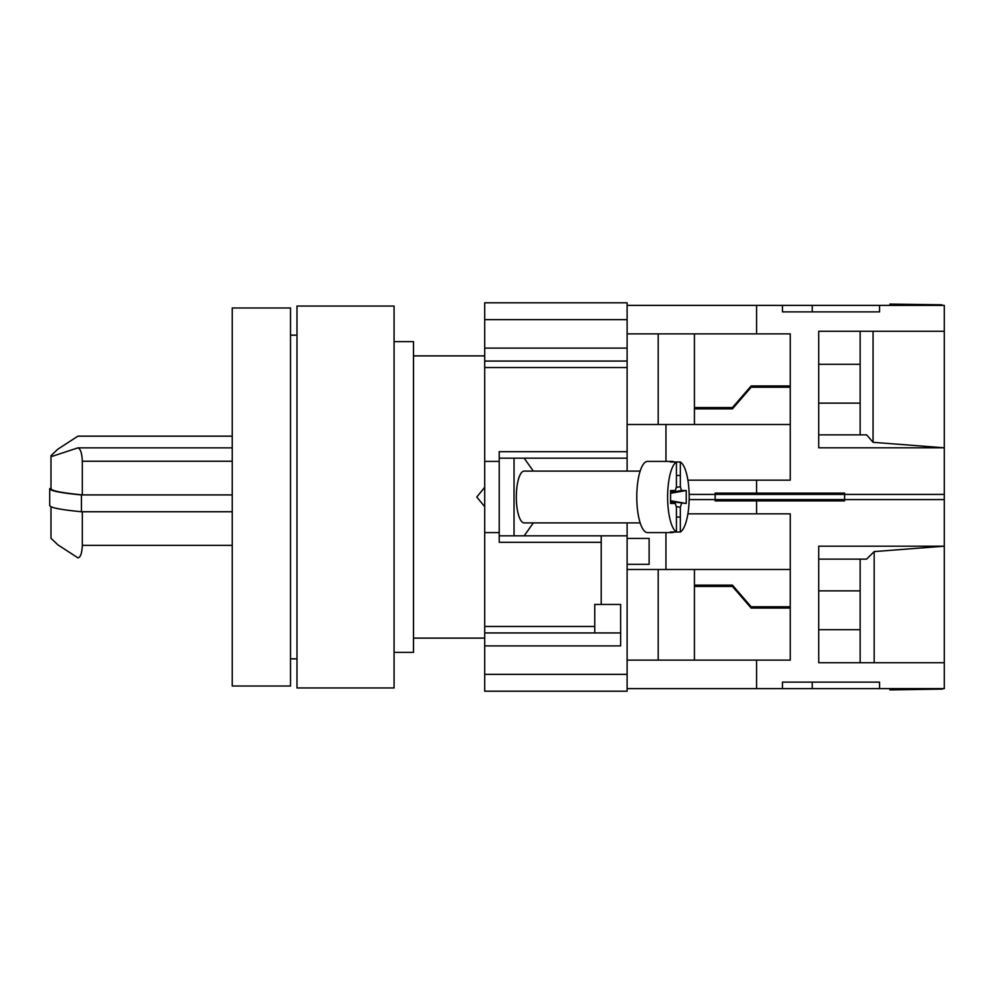 <?xml version="1.0" encoding="UTF-8"?>
<svg xmlns="http://www.w3.org/2000/svg" width="994" height="994" viewBox="0 0 994 994"><rect width="100%" height="100%" fill="white"/><g stroke="black" fill="none" stroke-linecap="round" stroke-linejoin="round"><path stroke-width="1.49" d="M627.115 538.425L649.119 538.425L649.119 564.319L627.115 564.319M676.429 487.395L680.356 486.7L680.356 475.418L676.442 475.418L676.442 461.986A35.598 10.772 90 0 0 671.509 469.628A35.598 10.772 90 0 0 667.98 505.996A35.598 10.772 90 0 0 676.442 532.014L680.356 532.014A35.598 10.772 90 0 0 689.177 497A35.598 10.772 90 0 0 680.356 461.986L670.279 461.986A35.598 10.772 90 0 1 672.23 461.402L647.554 461.402A35.598 10.772 90 0 0 640.658 469.628A35.598 10.772 90 0 0 637.427 509.102A35.598 10.772 90 0 0 647.554 532.598L672.23 532.598A35.598 10.772 90 0 0 674.193 532.014M674.193 461.986A35.598 10.772 90 0 0 672.23 461.402M676.442 475.418L676.442 486.7L675.361 490.514L670.565 491.458L675.286 490.527L670.565 490.527L670.565 503.473L675.286 503.473L670.565 502.554L675.361 503.486L676.442 507.3L676.442 532.014L670.279 532.014A35.598 10.772 90 0 0 672.23 532.598M640.161 471.106L524.161 471.106A25.894 7.84 90 0 0 516.321 497A25.894 7.84 90 0 0 524.161 522.894L640.161 522.894M627.115 367.531L484.699 367.531L484.699 348.111L627.115 348.111L627.115 471.106M627.115 522.894L627.115 691.203L484.699 691.203L484.699 626.468L594.747 626.468L594.747 632.942L484.699 632.942M627.115 302.797L627.115 319.633L484.699 319.633L484.699 302.797L627.115 302.797M627.115 348.111L627.115 319.633M680.356 532.014L680.356 507.3L676.429 506.605M680.356 475.418L680.356 461.986M680.356 486.7L681.524 490.527L670.565 492.44M670.565 501.56L686.233 503.473L686.233 490.527L681.524 490.527M681.524 503.473L680.356 507.3M484.699 626.468L484.699 367.531M627.115 458.159L499.224 458.159M499.224 535.841L627.115 535.841M594.747 626.468L594.747 604.451L601.221 604.451L601.221 542.314L499.224 542.314L499.224 461.402L484.699 461.402M484.699 532.598L499.224 532.598M601.221 604.451L620.641 604.451L620.641 632.942L594.747 632.942M484.699 348.111L484.699 319.633M627.115 451.686L499.224 451.686L499.224 461.402M484.699 361.058L627.115 361.058M524.161 535.841L533.343 522.894M533.343 471.106L524.161 458.159M601.221 535.841L601.221 542.314M620.641 632.942L620.641 645.889L484.699 645.889M670.565 493.272L686.233 490.527M670.565 500.727L686.233 503.473M676.442 517.029L680.356 517.029M232.248 686.022L232.248 307.978L290.509 307.978L290.509 686.022L232.248 686.022M78.041 436.155L232.248 436.155L78.191 436.167M232.248 545.346L82.328 545.346C81.968 553.323 80.489 557.485 77.905 557.833L78.191 557.833M232.248 494.888L82.328 494.888A539.866 18.762 180 0 1 50.992 488.588L49.7 488.588L49.7 505.412A541.158 18.811 0 0 0 81.421 511.748L81.421 494.937L232.248 494.937M81.421 511.748L232.248 511.748M232.248 447.859L77.905 447.859C80.489 448.741 81.968 453.214 82.328 461.253L82.328 494.888M77.905 436.167L57.801 449.213L50.992 455.699L52.21 456.333L77.905 447.859M77.905 557.833L57.801 544.787L50.992 538.301L50.992 506.716M49.7 488.588A541.158 18.811 0 0 0 81.421 494.937M82.328 545.346L82.328 511.748M296.982 687.96L296.982 306.04L394.071 306.04L394.071 687.96L296.982 687.96M394.071 341.638L413.492 341.638L413.492 652.362L394.071 652.362M942.548 689.078L889.928 689.898L889.928 688.606M658.19 569.5L658.19 660.128M879.566 688.606L782.464 688.606L782.464 682.132L879.566 682.132L879.566 688.606L944.3 688.606L944.3 494.416L844.614 494.416L844.614 500.889L756.571 500.889L756.571 513.836L687.898 513.836M844.614 494.416L689.14 494.416M715.146 494.416L715.146 500.889L756.571 500.889M790.242 606.762L751.153 606.762L732.441 585.131L694.433 585.131L694.433 569.5M756.571 513.836L790.242 513.836L790.242 660.128L627.115 660.128M627.115 569.5L790.242 569.5M756.571 660.128L756.571 688.606L627.115 688.606M665.943 569.5L665.943 532.598M782.464 688.606L756.571 688.606M874.173 662.712L874.173 551.595L944.3 546.191L818.721 546.191L818.721 662.712L944.3 662.712M860.145 662.712L860.145 559.137M812.247 682.132L812.247 688.606M874.173 551.595L866.619 559.137L818.721 559.137M694.433 660.128L694.433 585.131M733.56 586.423L732.441 586.423L751.153 608.067L790.242 608.067M732.441 586.423L694.433 586.423M732.441 585.131L705.541 585.131L705.541 586.423M769.542 606.762L770.661 608.067M941.977 304.798L889.928 304.102L889.928 305.394M756.571 480.164L790.242 480.164L790.242 333.872L756.571 333.872L756.571 305.394L782.464 305.394L782.464 311.868L879.566 311.868L879.566 305.394L944.3 305.394L944.3 499.584L844.614 499.584L844.614 493.111L756.571 493.111L756.571 480.164L687.898 480.164M756.571 493.111L715.146 493.111L715.146 499.584L689.14 499.584M694.433 333.872L694.433 407.577L732.441 407.577L751.153 385.933L790.242 385.933M790.242 387.238L751.153 387.238L732.441 408.869L694.433 408.869L694.433 424.5M694.433 408.869L694.433 407.577M658.19 424.5L658.19 333.872M627.115 424.5L790.242 424.5M756.571 333.872L627.115 333.872M756.571 305.394L627.115 305.394M873.055 331.288L873.055 442.318L944.3 447.809L818.721 447.809L818.721 331.288L944.3 331.288M665.955 424.5L665.955 461.402M860.145 434.863L860.145 331.288M844.614 499.584L715.146 499.584M879.566 305.394L782.464 305.394M812.247 311.868L812.247 305.394M818.721 434.863L866.656 434.863L873.055 442.318M733.56 407.577L732.441 407.577M769.542 387.238L770.661 385.933M732.441 408.869L705.541 408.869L705.541 407.577M941.716 305.394L943.368 305.394M484.699 674.367L627.115 674.367M514.035 458.159L514.035 535.841M232.248 461.253L82.328 461.253M484.699 487.308L476.797 497L484.699 506.691M296.982 335.164L290.509 335.164M296.982 658.836L290.509 658.836M50.992 455.699L50.992 488.588M484.699 355.889L413.492 355.889M484.699 638.111L413.492 638.111M818.721 629.699L860.145 629.699M818.721 590.858L860.145 590.858M818.721 403.142L860.145 403.142M818.721 364.301L860.145 364.301"/></g></svg>
